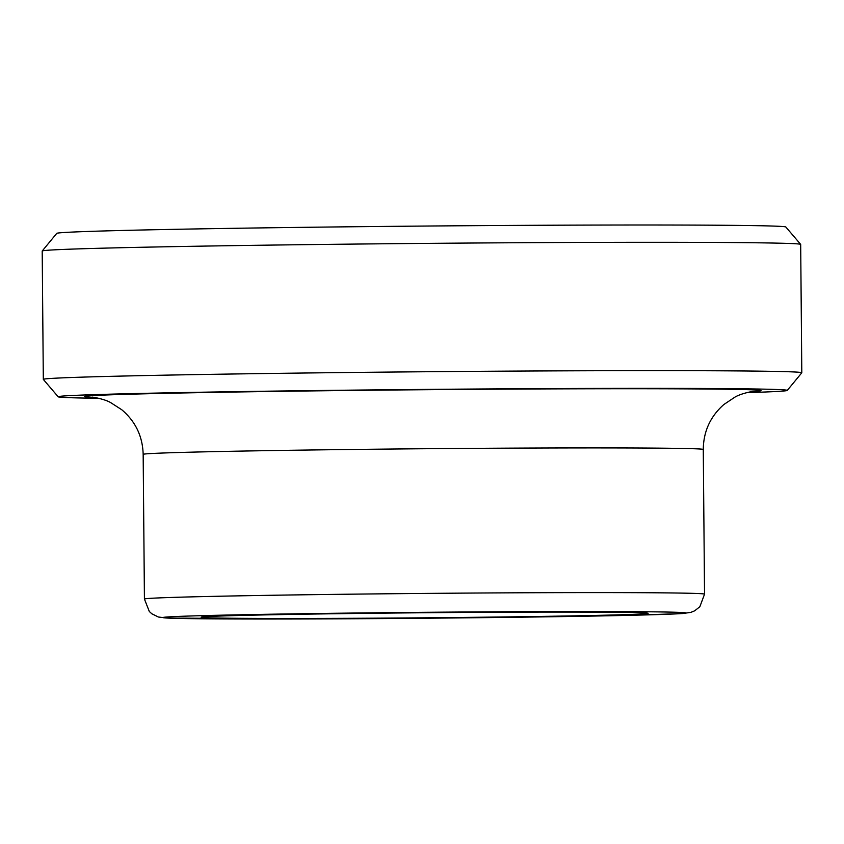 <?xml version="1.0" encoding="UTF-8"?>
<svg xmlns="http://www.w3.org/2000/svg" width="844" height="844" viewBox="0 0 844 844"><rect width="100%" height="100%" fill="white"/><g stroke="black" fill="none" stroke-linecap="round" stroke-linejoin="round"><path stroke-width="1.27" d="M644.236 613.831A223.47 2.532 179.5 0 0 648.108 613.324A223.47 2.532 179.5 0 0 424.627 612.744A223.47 2.532 179.5 0 0 201.188 617.228A223.47 2.532 179.5 0 0 403.875 617.977A223.47 2.532 179.5 0 0 644.236 613.831M787.252 390.434L801.779 372.805A379.251 4.294 179.5 0 0 801.8 372.763A379.251 4.294 179.5 0 0 422.527 371.771A379.251 4.294 179.5 0 0 43.318 379.389A379.251 4.294 179.5 0 0 43.339 379.42L58.173 396.796A364.566 4.136 -0.5 0 1 422.675 389.443A364.566 4.136 -0.5 0 1 787.252 390.434A364.566 4.136 -0.5 0 1 780.953 391.215A364.566 4.136 -0.5 0 1 746.697 392.65M98.759 398.294A364.566 4.136 -0.5 0 1 58.173 396.796M43.318 379.389L42.2 251.037A379.251 4.294 -0.5 0 1 42.221 250.995A379.251 4.294 -0.5 0 1 421.399 243.431A379.251 4.294 -0.5 0 1 800.661 244.37A379.251 4.294 -0.5 0 1 800.682 244.412L801.8 372.763M800.661 244.37L785.827 227.004A364.566 4.136 179.5 0 0 421.251 226.087A364.566 4.136 179.5 0 0 56.748 233.366L42.221 250.995M704.54 594.155A280.06 3.176 179.5 0 0 424.458 593.427A280.06 3.176 179.5 0 0 144.429 599.05L149.314 611.489L151.815 613.778L158.408 617.017L166.922 618.051L305.19 618.947L452.152 617.977L633.222 615.244L682.627 613.535L690.877 612.364L694.686 610.813L699.866 606.688L704.54 594.155L703.274 449.472A280.06 3.176 179.5 0 0 423.192 448.744A280.06 3.176 179.5 0 0 143.163 454.357L144.429 599.05M681.509 613.577A261.397 2.965 -0.5 0 1 254.287 619.011A261.397 2.965 -0.5 0 1 338.149 613.229A261.397 2.965 -0.5 0 1 681.509 613.577M751.73 391.605A338.412 3.84 179.5 0 0 755.253 391.384A338.412 3.84 179.5 0 0 414.267 389.812A338.412 3.84 179.5 0 0 93.716 397.345M703.274 449.472C703.485 431.421 710.353 416.43 723.867 404.508L734.924 397.134C741.549 393.125 754.399 391.036 753.238 391.405M143.163 454.357C142.636 436.316 135.515 421.451 121.789 409.762L110.617 402.577C103.917 398.684 91.036 396.828 92.207 397.176"/></g></svg>
